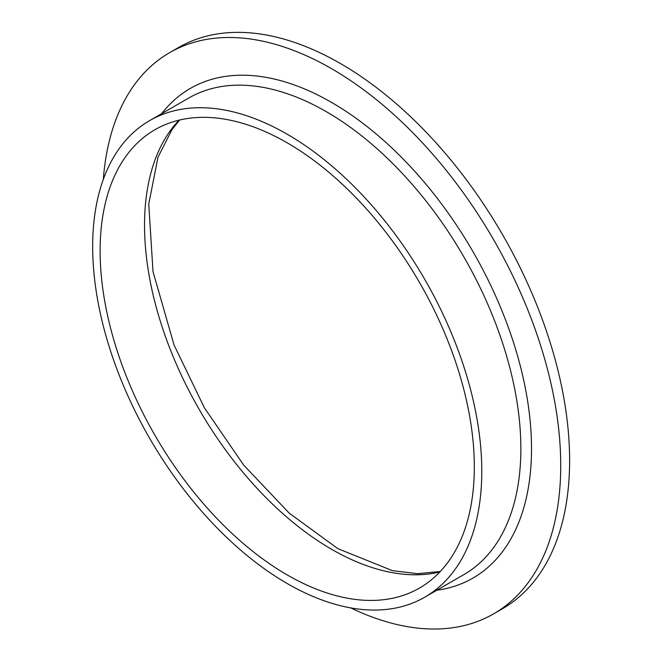 <?xml version="1.0" encoding="UTF-8"?>
<svg xmlns="http://www.w3.org/2000/svg" width="662" height="662" viewBox="0 0 662 662"><rect width="100%" height="100%" fill="white"/><g stroke="black" fill="none" stroke-linecap="round" stroke-linejoin="round"><path stroke-width="0.99" d="M103.322 179.385A323.999 187.065 60 0 1 169.629 52.662L178.508 47.532A323.999 187.065 60 0 1 340.508 63.577A323.999 187.065 60 0 1 552.174 349.097A323.999 187.065 60 0 1 502.508 608.726L493.629 613.848A323.999 187.065 60 0 1 350.728 607.906M169.629 52.662A323.999 187.065 60 0 1 331.629 68.707A323.999 187.065 60 0 1 543.287 354.22A323.999 187.065 60 0 1 493.629 613.848M287.225 134.229A275.152 158.855 60 0 1 466.975 376.695A275.152 158.855 60 0 1 424.797 597.174A275.152 158.855 60 0 1 149.653 438.318A275.152 158.855 60 0 1 149.653 120.6A275.152 158.855 60 0 1 287.225 134.229M287.225 142.843A264.601 152.765 60 0 1 460.082 376.008A264.601 152.765 60 0 1 419.526 588.038A264.601 152.765 60 0 1 154.925 435.273A264.601 152.765 60 0 1 154.925 129.735A264.601 152.765 60 0 1 287.225 142.843M161.636 113.682A282.682 163.208 60 0 1 331.629 102.445A282.682 163.208 60 0 1 523.899 381.138A282.682 163.208 60 0 1 436.788 590.256M424.797 597.174L463.872 574.616A275.152 158.855 -120 0 0 506.049 354.137A275.152 158.855 -120 0 0 326.3 111.671A275.152 158.855 -120 0 0 188.728 98.042L149.653 120.6M439.849 571.976A264.601 152.765 60 0 1 331.629 549.303A264.601 152.765 60 0 1 165.409 336.478A264.601 152.765 60 0 1 179.005 120.17M179.642 120.021L172.012 129.57L158.011 157.192L148.743 204.045L153.013 271.61L174.073 345.051L204.368 407.751L243.715 465.154L289.335 513.249L337.901 548.682L392.475 570.669L417.548 573.697L440.296 571.496"/></g></svg>
